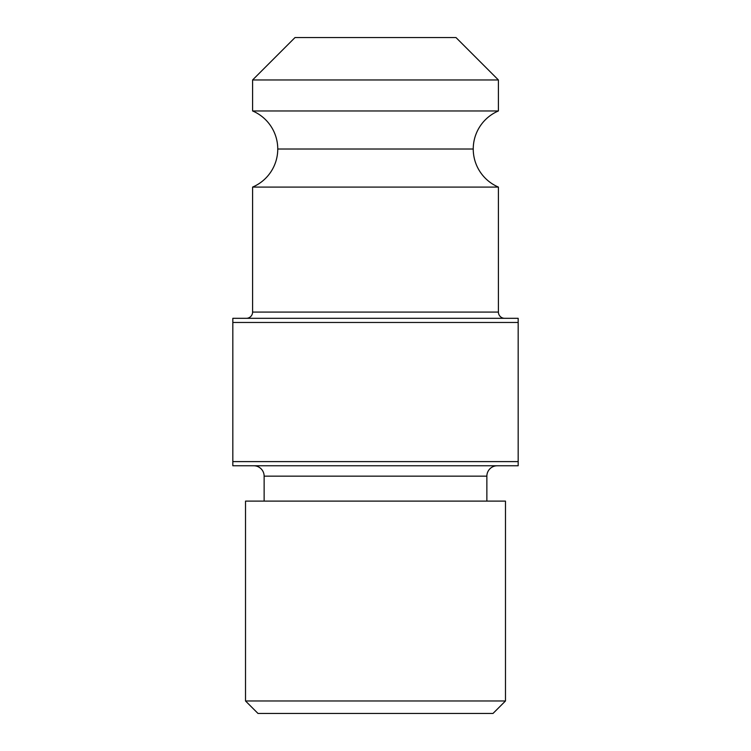 <?xml version="1.0" encoding="UTF-8"?>
<svg xmlns="http://www.w3.org/2000/svg" width="751" height="751" viewBox="0 0 751 751"><rect width="100%" height="100%" fill="white"/><g stroke="black" fill="none" stroke-linecap="round" stroke-linejoin="round"><path stroke-width="1.13" d="M252.589 110.96L498.411 110.96A41.361 41.361 0 0 0 473.243 149.017L277.757 149.017A41.361 41.361 0 0 0 252.589 110.96L498.411 110.96L498.411 79.972L455.988 37.55L295.012 37.55L252.589 79.972L498.411 79.972L252.589 79.972L252.589 110.96L252.589 79.972L295.012 37.55L455.988 37.55L498.411 79.972L498.411 110.96A41.361 41.361 0 0 0 498.411 187.083A41.361 41.361 0 0 1 473.243 149.017L277.757 149.017A41.361 41.361 0 0 1 252.589 187.083L252.589 312.069A6.243 6.243 0 0 1 246.347 318.311A6.243 6.243 0 0 0 252.589 312.069L498.411 312.069L498.411 187.083L252.589 187.083A41.361 41.361 0 0 0 277.757 149.017M504.653 318.311A6.243 6.243 0 0 1 498.411 312.069A6.243 6.243 0 0 0 504.653 318.311M257.997 713.45L493.003 713.45L505.479 700.974L245.521 700.974L257.997 713.45L245.521 700.974L505.479 700.974L505.479 501.114L245.521 501.114L245.521 700.974L245.521 501.114L505.479 501.114L505.479 700.974L493.003 713.45L257.997 713.45M497.265 465.761A10.401 10.401 0 0 0 486.864 476.153L486.864 501.114L486.864 476.153L264.136 476.153L264.136 501.114L264.136 476.153A10.401 10.401 0 0 0 253.735 465.761M232.829 318.311L232.829 322.47L518.171 322.47L518.171 318.311L232.829 318.311L518.171 318.311L518.171 322.47L232.829 322.47L232.829 461.602L518.171 461.602L518.171 322.47L518.171 461.602L232.829 461.602L232.829 465.761L518.171 465.761L232.829 465.761L232.829 318.311M486.864 476.153L264.136 476.153M498.411 187.083L498.411 312.069L252.589 312.069L252.589 187.083L498.411 187.083M518.171 465.761L518.171 461.602L518.171 465.761"/></g></svg>
